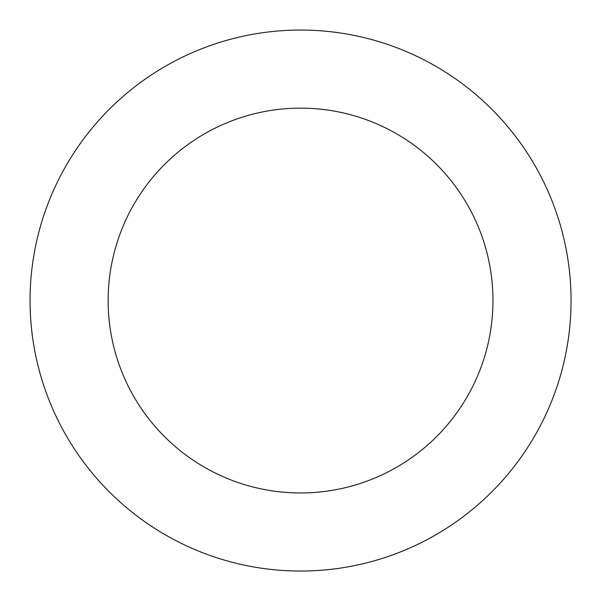 <?xml version="1.0" encoding="UTF-8"?>
<svg xmlns="http://www.w3.org/2000/svg" width="601" height="601" viewBox="0 0 601 601"><rect width="100%" height="100%" fill="white"/><g stroke="black" fill="none" stroke-linecap="round" stroke-linejoin="round"><path stroke-width="0.9" d="M465.505 86.161A270.503 270.503 0 0 0 32.416 264.898A270.503 270.503 0 0 0 403.744 550.599A270.503 270.503 0 0 0 465.505 86.161M417.89 148.049A192.418 192.418 0 0 0 109.818 275.19A192.418 192.418 0 0 0 373.957 478.411A192.418 192.418 0 0 0 417.89 148.049"/></g></svg>
